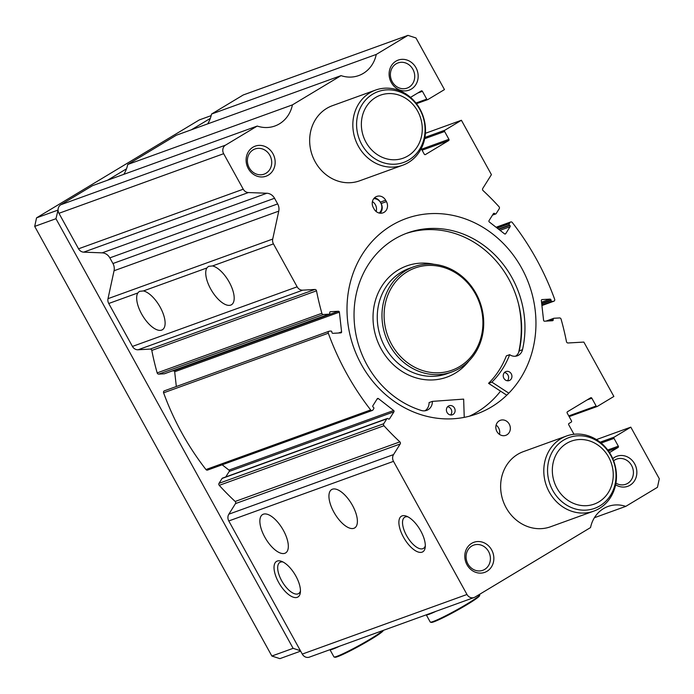 <?xml version="1.0" encoding="UTF-8"?>
<svg xmlns="http://www.w3.org/2000/svg" width="694" height="694" viewBox="0 0 694 694"><rect width="100%" height="100%" fill="white"/><g stroke="black" fill="none" stroke-linecap="round" stroke-linejoin="round"><path stroke-width="1.04" d="M424.945 410.796A10.063 9.031 -109.9 0 0 429.074 402.589L432.397 401.384A10.063 9.031 -109.9 0 1 426.671 410.38A10.063 9.031 -109.9 0 1 421.423 410.51A93.968 84.286 -109.9 0 1 367.013 364.914A93.968 84.286 -109.9 0 1 407.525 232.941A93.968 84.286 -109.9 0 1 511.981 277.678A93.968 84.286 -109.9 0 1 522.495 349.689A9.586 8.597 -109.9 0 1 517.29 355.805A9.586 8.597 -109.9 0 1 509.925 354.834L509.674 354.669A85.553 76.748 -109.9 0 1 491.881 382.125L508.815 393.177M405.869 233.557A93.968 84.286 -109.9 0 1 508.667 278.875A93.968 84.286 -109.9 0 1 519.173 350.895A9.586 8.597 -109.9 0 1 515.555 356.213M454.457 408.029A4.797 4.303 -109.9 0 1 452.393 414.76A4.797 4.303 -109.9 0 1 447.057 412.479A4.797 4.303 -109.9 0 1 449.122 405.747A4.797 4.303 -109.9 0 1 454.457 408.029M447.613 406.745A4.797 4.303 -109.9 0 1 451.135 409.234A4.797 4.303 -109.9 0 1 450.588 414.969M511.278 373.84A4.797 4.303 -109.9 0 1 509.214 380.572A4.797 4.303 -109.9 0 1 503.879 378.291A4.797 4.303 -109.9 0 1 505.943 371.559A4.797 4.303 -109.9 0 1 511.278 373.84M504.434 372.557A4.797 4.303 -109.9 0 1 507.956 375.038A4.797 4.303 -109.9 0 1 507.409 380.772M432.397 401.384L463.653 399.111L464.234 417.372M506.767 395.207L488.559 383.331L491.881 382.125M509.674 354.669L506.351 355.866A85.553 76.748 -109.9 0 1 488.559 383.331M469.361 416.218A103.874 93.178 70.1 0 0 476.856 412.21A103.874 93.178 70.1 0 0 500.548 391.147M518.644 352.5A103.874 93.178 70.1 0 0 518.539 303.981M459.792 368.176A55.928 50.176 70.1 0 0 478.183 297.752A55.928 50.176 70.1 0 0 413.815 266.756A55.928 50.176 70.1 0 0 405.895 270.53A55.928 50.176 70.1 0 0 387.512 340.954A55.928 50.176 70.1 0 0 451.881 371.941A55.928 50.176 70.1 0 0 459.792 368.176M459.688 366.536A54.332 48.736 70.1 0 0 475.425 293.892A54.332 48.736 70.1 0 0 407.326 271.684A54.332 48.736 70.1 0 0 391.598 344.328A54.332 48.736 70.1 0 0 459.688 366.536M257.214 126.065L225.507 145.15A6.393 5.734 70.1 0 0 223.659 153.695L243.256 189.202A6.393 5.734 70.1 0 0 248.391 192.55L266.843 193.244A9.586 8.597 70.1 0 1 274.538 198.267L277.661 203.915A9.586 8.597 70.1 0 1 278.762 211.141L272.716 239.066A6.393 5.734 70.1 0 0 273.445 243.88L297.145 286.822A6.393 5.734 70.1 0 0 302.784 290.161L314.903 289.467A1.596 1.431 70.1 0 1 316.499 290.821L151.795 350.427A1.596 1.431 70.1 0 0 150.19 349.073L138.08 349.767A6.393 5.734 70.1 0 1 132.441 346.427L108.741 303.486A6.393 5.734 70.1 0 1 108.004 298.672L114.05 270.747A9.586 8.597 70.1 0 0 112.948 263.52L109.834 257.873A9.586 8.597 70.1 0 0 102.131 252.85L83.688 252.148A6.393 5.734 70.1 0 1 78.552 248.799L58.947 213.301A6.393 5.734 70.1 0 1 60.803 204.747L92.502 185.671L257.214 126.065A31.959 28.671 70.1 0 0 274.919 125.996A31.959 28.671 70.1 0 0 292.426 104.881L127.722 164.487A31.959 28.671 70.1 0 1 123.853 174.324M316.499 290.821A255.687 229.358 70.1 0 0 321.877 313.298A1.596 1.431 70.1 0 0 323.447 314.503L329.008 314.182A0.963 0.859 70.1 0 0 329.771 313.194L329.719 312.716A0.963 0.859 70.1 0 1 330.474 311.719L338.412 311.259A0.963 0.859 70.1 0 1 339.383 312.161L174.68 371.758A0.963 0.859 70.1 0 0 173.7 370.865L172.233 370.952M339.383 312.161L341.595 331.879A0.963 0.859 70.1 0 1 340.841 332.877L332.903 333.328A0.963 0.859 70.1 0 1 331.932 332.435L331.879 331.966A0.963 0.859 70.1 0 0 330.908 331.064L329.485 331.151A1.596 1.431 70.1 0 0 328.314 333.215A255.687 229.358 70.1 0 0 370.665 409.937A1.596 1.431 70.1 0 0 372.964 409.92L373.745 408.679A0.963 0.859 70.1 0 0 373.493 407.352L373.129 407.066A0.963 0.859 70.1 0 1 372.869 405.738L377.224 398.798A0.963 0.859 70.1 0 1 378.43 398.608L393.672 410.492L228.959 470.098A0.963 0.859 70.1 0 1 229.22 471.426L225.75 476.943M609.506 452.601L618.05 447.465A0.963 0.859 70.1 0 0 618.328 446.181L614.016 438.374A0.963 0.859 70.1 0 1 614.294 437.09L630.811 427.148L659.3 478.756L657.452 487.309L625.745 506.386A31.959 28.671 70.1 0 0 608.039 506.455A31.959 28.671 70.1 0 0 590.533 527.57L475 597.092A6.393 5.734 70.1 0 1 474.089 597.525A6.393 5.734 70.1 0 1 466.984 594.48L393.498 461.354A6.393 5.734 70.1 0 1 393.55 454.587L400.204 443.987A1.596 1.431 70.1 0 0 399.883 441.87A255.687 229.358 70.1 0 1 383.956 425.743A1.596 1.431 70.1 0 1 383.73 423.722L386.792 418.855A0.963 0.859 70.1 0 1 387.998 418.664L388.362 418.95A0.963 0.859 70.1 0 0 389.568 418.76L393.923 411.82A0.963 0.859 70.1 0 0 393.672 410.492M400.204 443.987L235.492 503.592A1.596 1.431 70.1 0 0 235.171 501.467A255.687 229.358 70.1 0 1 219.243 485.34A1.596 1.431 70.1 0 1 219.026 483.328L222.08 478.452A0.963 0.859 70.1 0 1 222.488 478.123L387.2 418.525M573.981 434.271L568.716 424.745A0.963 0.859 70.1 0 1 568.993 423.461L571.214 422.126A0.963 0.859 70.1 0 0 571.492 420.842L567.18 413.034A0.963 0.859 70.1 0 1 567.458 411.75L590.637 397.801A0.963 0.859 70.1 0 1 591.835 398.2L596.146 406.007A0.963 0.859 70.1 0 0 597.352 406.398L613.869 396.456L583.862 342.099A6.393 5.734 70.1 0 0 583.35 342.107L568.056 342.983A1.596 1.431 70.1 0 1 566.46 341.63A255.687 229.358 70.1 0 0 561.082 319.153A1.596 1.431 70.1 0 0 559.511 317.947L553.951 318.268A0.963 0.859 70.1 0 0 553.187 319.257L553.239 319.743L550.125 320.871M421.215 148.62L424.26 154.137A0.963 0.859 70.1 0 0 425.465 154.536L448.645 140.587A0.963 0.859 70.1 0 0 448.923 139.303L444.611 131.496A0.963 0.859 70.1 0 1 444.889 130.212L461.406 120.27L491.413 174.628A6.393 5.734 70.1 0 1 491.152 175.088L482.755 188.464A1.596 1.431 70.1 0 0 483.076 190.59A255.687 229.358 70.1 0 1 499.003 206.708A1.596 1.431 70.1 0 1 499.229 208.729L496.167 213.596A0.963 0.859 70.1 0 1 494.961 213.787L494.596 213.5A0.963 0.859 70.1 0 0 493.391 213.691L489.036 220.631A0.963 0.859 70.1 0 0 489.287 221.959L504.529 233.843A0.963 0.859 70.1 0 0 505.735 233.652L510.09 226.712A0.963 0.859 70.1 0 0 509.83 225.385L509.465 225.108A0.963 0.859 70.1 0 1 509.214 223.772L509.995 222.531A1.596 1.431 70.1 0 1 512.293 222.514A255.687 229.358 70.1 0 1 536.401 259.105A255.687 229.358 70.1 0 1 554.645 299.235A1.596 1.431 70.1 0 1 553.474 301.3L552.051 301.387A0.963 0.859 70.1 0 1 551.079 300.485L551.027 300.016A0.963 0.859 70.1 0 0 550.056 299.123L541.546 302.202M264.796 537.113A22.373 9.733 59 0 1 262.558 514.575A22.373 9.733 59 0 1 283.395 530.381A22.373 9.733 59 0 1 285.633 552.918A22.373 9.733 59 0 1 264.796 537.113M212.503 265.941L208.486 266.366L206.873 267.971A22.373 9.733 -121 0 0 210.664 288.93A22.373 9.733 -121 0 0 231.501 304.735A22.373 9.733 -121 0 0 229.263 282.206A22.373 9.733 -121 0 0 212.503 265.941L273.445 243.88M143.432 290.933L139.416 291.359L137.802 292.972A22.373 9.733 -121 0 0 141.593 313.931A22.373 9.733 -121 0 0 162.422 329.728A22.373 9.733 -121 0 0 160.193 307.199A22.373 9.733 -121 0 0 143.432 290.933L206.873 267.971M333.866 512.12A22.373 9.733 59 0 1 331.628 489.582A22.373 9.733 59 0 1 352.465 505.388A22.373 9.733 59 0 1 354.703 527.917A22.373 9.733 59 0 1 333.866 512.12M521.61 268.005A103.874 93.178 70.1 0 0 406.137 218.549A103.874 93.178 70.1 0 0 361.348 364.445A103.874 93.178 70.1 0 0 476.821 413.902A103.874 93.178 70.1 0 0 521.61 268.005M566.538 436.006L523.371 451.629A39.948 35.836 70.1 0 0 506.143 507.739A39.948 35.836 70.1 0 0 550.559 526.763L593.726 511.14A39.948 35.836 70.1 0 0 610.954 455.03A39.948 35.836 70.1 0 0 566.538 436.006A39.948 35.836 70.1 0 0 549.31 492.115A39.948 35.836 70.1 0 0 593.726 511.14M375.575 90.073L332.4 105.688A39.948 35.836 70.1 0 0 315.18 161.806A39.948 35.836 70.1 0 0 359.587 180.83L402.763 165.207A39.948 35.836 70.1 0 0 419.983 109.088A39.948 35.836 70.1 0 0 375.575 90.073A39.948 35.836 70.1 0 0 358.347 146.182A39.948 35.836 70.1 0 0 402.763 165.207M615.916 483.137A13.386 12.006 70.1 0 0 625.797 484.256A13.386 12.006 70.1 0 0 631.575 465.457A13.386 12.006 70.1 0 0 616.688 459.081A13.386 12.006 70.1 0 0 613.617 460.799M615.613 484.75A15.979 14.331 70.1 0 0 632.997 482.781A15.979 14.331 70.1 0 0 634.654 463.861A15.979 14.331 70.1 0 0 612.759 458.691M269.879 155.352A13.386 12.006 70.1 0 0 255.002 148.976A13.386 12.006 70.1 0 0 249.233 167.783A13.386 12.006 70.1 0 0 264.11 174.151A13.386 12.006 70.1 0 0 269.879 155.352M272.959 153.756A15.979 14.331 70.1 0 0 252.937 147.223A15.979 14.331 70.1 0 0 248.305 168.59A15.979 14.331 70.1 0 0 268.335 175.122A15.979 14.331 70.1 0 0 272.959 153.756M412.887 69.305A13.386 12.006 70.1 0 0 398 62.928A13.386 12.006 70.1 0 0 392.231 81.727A13.386 12.006 70.1 0 0 407.109 88.103A13.386 12.006 70.1 0 0 412.887 69.305M415.966 67.708A15.979 14.331 70.1 0 0 395.936 61.176A15.979 14.331 70.1 0 0 391.312 82.543A15.979 14.331 70.1 0 0 411.334 89.075A15.979 14.331 70.1 0 0 415.966 67.708M488.567 551.504A13.386 12.006 70.1 0 0 473.69 545.128A13.386 12.006 70.1 0 0 467.921 563.927A13.386 12.006 70.1 0 0 482.798 570.303A13.386 12.006 70.1 0 0 488.567 551.504M491.647 549.908A15.979 14.331 70.1 0 0 471.625 543.376A15.979 14.331 70.1 0 0 466.993 564.743A15.979 14.331 70.1 0 0 487.023 571.275A15.979 14.331 70.1 0 0 491.647 549.908M509.249 424.112A7.99 7.166 70.1 0 0 500.365 420.304A7.99 7.166 70.1 0 0 496.921 431.529A7.99 7.166 70.1 0 0 505.805 435.329A7.99 7.166 70.1 0 0 509.249 424.112M499.437 434.366A7.99 7.166 70.1 0 0 498.622 427.955A7.99 7.166 70.1 0 0 496.097 425.118M379.132 213.032A7.99 7.166 70.1 0 0 380.728 202.848A7.99 7.166 70.1 0 0 373.754 198.666M376.139 211.514A7.99 7.166 70.1 0 0 375.419 204.773A7.99 7.166 70.1 0 0 372.409 201.624M278.598 582.318A20.777 9.039 59 0 1 281.599 561.359A20.777 9.039 59 0 1 295.87 576.072A20.777 9.039 59 0 1 300.355 592.529A20.777 9.039 59 0 1 292.001 596.667A20.777 9.039 59 0 1 278.598 582.318M300.45 590.95A18.183 7.912 59 0 1 298.611 593.57A18.183 7.912 59 0 1 281.677 580.731A18.183 7.912 59 0 1 279.864 562.418A18.183 7.912 59 0 1 283.039 562.01M403.457 537.139A20.777 9.039 59 0 1 406.458 516.18A20.777 9.039 59 0 1 420.729 530.893A20.777 9.039 59 0 1 425.214 547.34A20.777 9.039 59 0 1 416.86 551.487A20.777 9.039 59 0 1 403.457 537.139M425.309 545.77A18.183 7.912 59 0 1 423.47 548.39A18.183 7.912 59 0 1 406.537 535.542A18.183 7.912 59 0 1 404.723 517.23A18.183 7.912 59 0 1 407.899 516.83M339.774 646.131A28.289 2.177 -28.9 0 1 332.886 649.098A28.289 2.177 -28.9 0 1 329.971 649.679L333.944 656.897A28.289 2.177 -28.9 0 0 334.1 657.001L334.968 657.244A27.647 2.125 -28.9 0 0 337.692 656.619A27.647 2.125 -28.9 0 0 364.532 643.121A27.647 2.125 -28.9 0 0 383.227 630.603L383.288 630.386M334.1 657.001A28.289 2.177 -28.9 0 0 336.885 656.351A28.289 2.177 -28.9 0 0 362.06 643.85A28.289 2.177 -28.9 0 0 382.88 630.534M426.263 614.832L430.245 622.05A28.289 2.177 -28.9 0 0 430.401 622.154L431.269 622.397A27.647 2.125 -28.9 0 0 433.993 621.763A27.647 2.125 -28.9 0 0 460.833 608.274A27.647 2.125 -28.9 0 0 479.528 595.756L479.78 594.897A28.289 2.177 -28.9 0 0 479.771 594.706L479.571 594.342M430.401 622.154A28.289 2.177 -28.9 0 0 433.186 621.503A28.289 2.177 -28.9 0 0 460.651 607.701A28.289 2.177 -28.9 0 0 479.78 594.897M426.272 614.832A28.289 2.177 -28.9 0 0 429.187 614.251A28.289 2.177 -28.9 0 0 436.075 611.284M380.104 213.197A7.99 7.166 70.1 0 0 381.11 203.542L380.347 202.154A7.99 7.166 70.1 0 0 374.335 197.99M374.101 209.041A7.99 7.166 70.1 0 0 382.984 212.841A7.99 7.166 70.1 0 0 386.428 201.624L385.656 200.228A7.99 7.166 70.1 0 0 376.773 196.419A7.99 7.166 70.1 0 0 373.329 207.645L374.101 209.041M235.492 503.592L228.847 514.185A6.393 5.734 70.1 0 0 228.786 520.96L302.28 654.086A6.393 5.734 70.1 0 0 309.385 657.131L474.089 597.525M222.167 464.798L228.959 470.098M329.121 331.22L164.409 390.826A1.596 1.431 70.1 0 0 163.602 392.821A255.687 229.358 70.1 0 0 205.962 469.543A1.596 1.431 70.1 0 0 207.584 470.072L372.296 410.475M174.68 371.758L176.328 386.515M151.795 350.427A255.687 229.358 70.1 0 0 157.174 372.895A1.596 1.431 70.1 0 0 158.735 374.109L164.305 373.788A0.963 0.859 70.1 0 0 164.721 373.632M410.518 97.368L421.232 90.931A0.963 0.859 70.1 0 1 422.429 91.322L426.741 99.129A0.963 0.859 70.1 0 0 427.946 99.52L444.464 89.587L415.975 37.97L407.959 35.359L376.261 54.436A31.959 28.671 70.1 0 1 358.746 75.559A31.959 28.671 70.1 0 1 341.04 75.629L176.337 135.226L127.722 164.487M207.68 123.888A31.959 28.671 70.1 0 0 211.549 114.042L243.256 94.965L407.959 35.359M341.04 75.629L292.426 104.881M550.056 299.123L542.118 299.574A0.963 0.859 70.1 0 0 541.363 300.571L543.576 320.29A0.963 0.859 70.1 0 0 544.547 321.192L552.485 320.732A0.963 0.859 70.1 0 0 553.239 319.743M461.406 120.27L425.405 133.3M630.811 427.148L596.432 439.588M625.745 506.386L594.394 517.724M376.261 54.436L211.549 114.042M210.325 118.388L191.379 129.787M126.49 168.833L107.553 180.223M58.07 210.004L55.954 218.714L293.12 648.335L300.415 650.72M211.176 115.629L199.282 119.932L36.548 217.855L34.7 226.4L271.866 656.03L279.882 658.641L300.641 651.128M271.866 656.03L293.12 648.335M34.7 226.4L55.954 218.714M36.548 217.855L57.802 210.161M519.173 350.895L522.495 349.689M433.984 264.293A59.129 53.039 70.1 0 0 398.313 269.923A59.129 53.039 70.1 0 0 381.188 348.987A59.129 53.039 70.1 0 0 455.29 373.146A59.129 53.039 70.1 0 0 468.953 360.932M413.815 266.756L409.096 268.465A55.928 50.176 70.1 0 0 401.175 272.239A55.928 50.176 70.1 0 0 382.793 342.654A55.928 50.176 70.1 0 0 447.162 373.65L451.881 371.941M393.923 411.82L229.22 471.426M551.027 300.016L541.676 303.399M510.09 226.712L500.044 230.347M381.11 203.542L386.428 201.624M380.347 202.154L385.656 200.228M426.741 99.129L415.949 103.033M422.429 91.322L417.779 93.005M448.645 140.587L422.082 150.199M448.923 139.303L421.544 149.21M444.611 131.496L424.667 138.705M444.889 130.212L424.91 137.438M494.961 213.787L492.844 214.55M494.596 213.5L493.191 214.012M505.735 233.652L504.807 233.991M509.83 225.385L498.804 229.376M509.465 225.108L498.439 229.098M509.214 223.772L497.19 228.118M509.995 222.531L496.357 227.467M553.474 301.3L541.91 305.49M552.051 301.387L541.867 305.074M551.079 300.485L541.728 303.868M553.187 319.257L548.486 320.966M596.146 406.007L568.768 415.914M591.835 398.2L587.185 399.883M618.05 447.465L608.404 450.953M618.328 446.181L607.727 450.016M614.016 438.374L601.151 443.024M614.294 437.09L600.154 442.199M466.984 594.48L302.28 654.086M393.498 461.354L228.786 520.96M393.55 454.587L228.847 514.185M399.883 441.87L235.171 501.467M383.956 425.743L219.243 485.34M383.73 423.722L219.026 483.328M386.792 418.855L222.08 478.452M389.568 418.76L388.64 419.098M378.43 398.608L377.024 399.119M370.665 409.937L205.962 469.543M328.314 333.215L163.602 392.821M341.595 331.879L338.472 333.016M338.412 311.259L173.7 370.865M329.008 314.182L164.305 373.788M323.447 314.503L158.735 374.109M321.877 313.298L157.174 372.895M314.903 289.467L150.19 349.073M302.784 290.161L138.08 349.767M297.145 286.822L132.441 346.427M137.802 292.972L108.741 303.486M272.716 239.066L108.004 298.672M278.762 211.141L114.05 270.747M277.661 203.915L112.948 263.52M274.538 198.267L109.834 257.873M266.843 193.244L102.131 252.85M248.391 192.55L83.688 252.148M243.256 189.202L78.552 248.799M223.659 153.695L58.947 213.301M225.507 145.15L60.803 204.747M552.754 490.441A37.641 33.772 70.1 0 0 599.928 505.831A37.641 33.772 70.1 0 0 610.833 455.498A37.641 33.772 70.1 0 0 563.649 440.109A37.641 33.772 70.1 0 0 552.754 490.441M556.952 488.16A33.494 30.042 70.1 0 0 598.931 501.849A33.494 30.042 70.1 0 0 608.629 457.06A33.494 30.042 70.1 0 0 566.651 443.379A33.494 30.042 70.1 0 0 556.952 488.16M361.782 144.508A37.641 33.772 70.1 0 0 408.966 159.898A37.641 33.772 70.1 0 0 419.87 109.565A37.641 33.772 70.1 0 0 372.687 94.176A37.641 33.772 70.1 0 0 361.782 144.508M365.99 142.227A33.494 30.042 70.1 0 0 407.959 155.907A33.494 30.042 70.1 0 0 417.658 111.127A33.494 30.042 70.1 0 0 375.688 97.438A33.494 30.042 70.1 0 0 365.99 142.227M427.808 99.589L416.461 103.692M495.759 213.934L492.497 215.114M510.663 221.985L496.089 227.259M553.838 301.231L541.919 305.542M553.725 318.312L546.013 321.105M597.213 406.467L569.158 416.617M329.234 314.139L164.521 373.745"/></g></svg>
